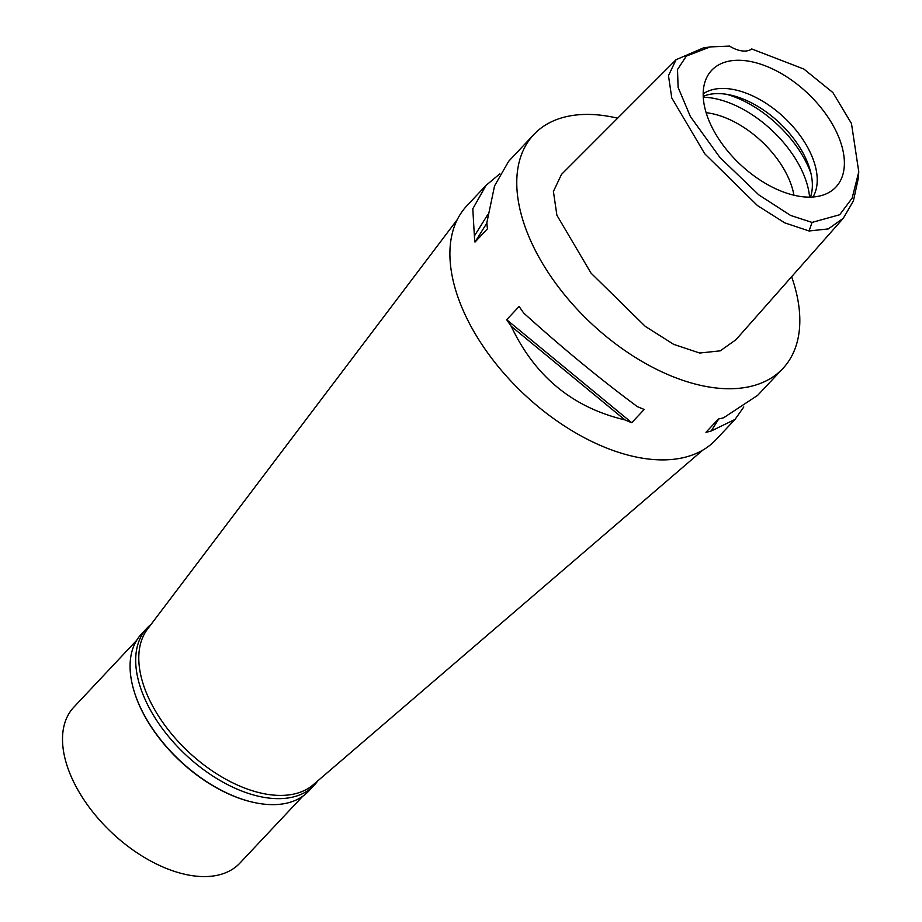 <?xml version="1.0" encoding="UTF-8"?>
<svg xmlns="http://www.w3.org/2000/svg" width="922" height="922" viewBox="0 0 922 922"><rect width="100%" height="100%" fill="white"/><g stroke="black" fill="none" stroke-linecap="round" stroke-linejoin="round"><path stroke-width="1.38" d="M812.028 222.421L790.58 215.437L758.841 194.899L719.932 157.478L690.371 116.518L678.108 87.371L677.509 69.519L686.383 56.058L710.286 46.907L729.567 46.1A27.118 15.593 43.2 0 0 751.741 48.958L803.857 69.046L832.9 92.58L851.467 123.513L858.774 171.826L852.135 198.138L839.712 214.734L812.028 222.421L809.078 230.984L784.726 222.847L757.469 205.571L704.777 153.813L671.769 97.939L668.473 75.639L676.057 59.711L703.417 47.909L710.286 46.907M746.059 60.783A85.239 49.016 43.2 0 0 706.459 78.093A85.239 49.016 43.2 0 0 726.352 149.433A85.239 49.016 43.2 0 0 801.495 196.617A85.239 49.016 43.2 0 0 828.463 192.744A85.239 49.016 43.2 0 0 830.215 120.609A85.239 49.016 43.2 0 0 746.059 60.783M858.774 171.826L858.209 178.73L853.415 200.915L843.273 218.295L828.267 228.921L809.078 230.984M676.057 59.711L561.498 174.385L553.407 191.453L556.888 215.229L591.025 273.119L645.227 326.33L673.671 344.355L699.694 353.034L720.232 350.844L735.929 339.745L843.273 218.295M791.629 276.738A170.858 98.239 -136.8 0 1 782.801 368.581A170.858 98.239 -136.8 0 1 713.859 387.713A170.858 98.239 -136.8 0 1 553.73 280.588A170.858 98.239 -136.8 0 1 533.792 134.577A170.858 98.239 -136.8 0 1 602.746 115.446A170.858 98.239 -136.8 0 1 617.648 118.177M485.687 185.76L466.935 205.71A170.858 98.239 43.2 0 0 486.874 351.731A170.858 98.239 43.2 0 0 646.99 458.856A170.858 98.239 43.2 0 0 715.945 439.725L734.753 419.706M782.801 368.581L757.642 395.354L723.643 417.758A170.858 98.239 43.2 0 1 718.422 419.026L705.964 432.291A170.858 98.239 -136.8 0 0 711.185 431.012L735.018 419.429L743.789 406.971M533.792 134.577L508.633 161.338L494.561 185.887L486.839 222.744A170.858 98.239 43.2 0 0 487.461 228.829L475.003 242.083A170.858 98.239 -136.8 0 1 474.381 235.997L472.802 208.821L486.009 185.414L499.874 173.785M506.685 319.715L519.144 306.45A170.858 98.239 43.2 0 0 523.696 313.042C561.89 347.594 599.761 378.781 637.298 406.602A170.858 98.239 43.2 0 0 644.201 409.449L631.743 422.702A170.858 98.239 -136.8 0 1 624.839 419.867C572.723 407.559 534.864 376.372 511.237 326.307A170.858 98.239 -136.8 0 1 506.685 319.715L631.743 422.702M457.347 219.517L147.543 629.058A113.902 65.497 43.2 0 0 165.418 726.063A113.902 65.497 43.2 0 0 270.181 794.729A113.902 65.497 43.2 0 0 313.238 784.772L702.771 450.143M793.946 195.222A75.938 43.668 43.2 0 0 707.151 112.818A75.938 43.668 43.2 0 0 706.125 112.691M703.256 97.202A86.783 49.903 -136.8 0 1 709.698 97.709A86.783 49.903 -136.8 0 1 809.585 197.124M703.221 96.326A75.938 43.668 -136.8 0 1 724.773 94.056A75.938 43.668 -136.8 0 1 790.315 134.37A75.938 43.668 -136.8 0 1 810.461 197.112M812.974 196.997A75.938 43.668 43.2 0 0 798.049 132.78A75.938 43.668 43.2 0 0 729.636 88.892A75.938 43.668 43.2 0 0 703.175 93.814M486.874 223.101L475.003 242.083M487.819 214.503L474.381 235.997M511.237 326.307L624.839 419.867M711.185 431.012L718.711 418.968M147.117 628.009L141.492 633.99A114.72 65.958 43.2 0 0 133.874 690.44A114.72 65.958 43.2 0 0 252.812 802.209A114.72 65.958 43.2 0 0 262.39 803.949A114.72 65.958 43.2 0 0 308.686 791.111L314.31 785.129A114.72 65.958 -136.8 0 1 268.014 797.968A114.72 65.958 -136.8 0 1 160.509 726.04A114.72 65.958 -136.8 0 1 147.117 628.009A114.72 65.958 -136.8 0 1 151.139 624.298M252.49 802.14A113.902 65.497 -136.8 0 1 252.155 802.059A113.902 65.497 -136.8 0 1 134.07 691.085A113.902 65.497 -136.8 0 1 133.967 690.762M317.756 780.876A114.72 65.958 -136.8 0 1 314.31 785.129M136.721 640.26L73.864 707.139A113.902 65.497 43.2 0 0 87.152 804.48A113.902 65.497 43.2 0 0 193.908 875.9A113.902 65.497 43.2 0 0 239.87 863.142L302.727 796.262M810.934 173.301A86.783 49.903 43.2 0 0 726.962 94.378M252.155 802.059L252.812 802.209M134.07 691.085L133.874 690.44"/></g></svg>
